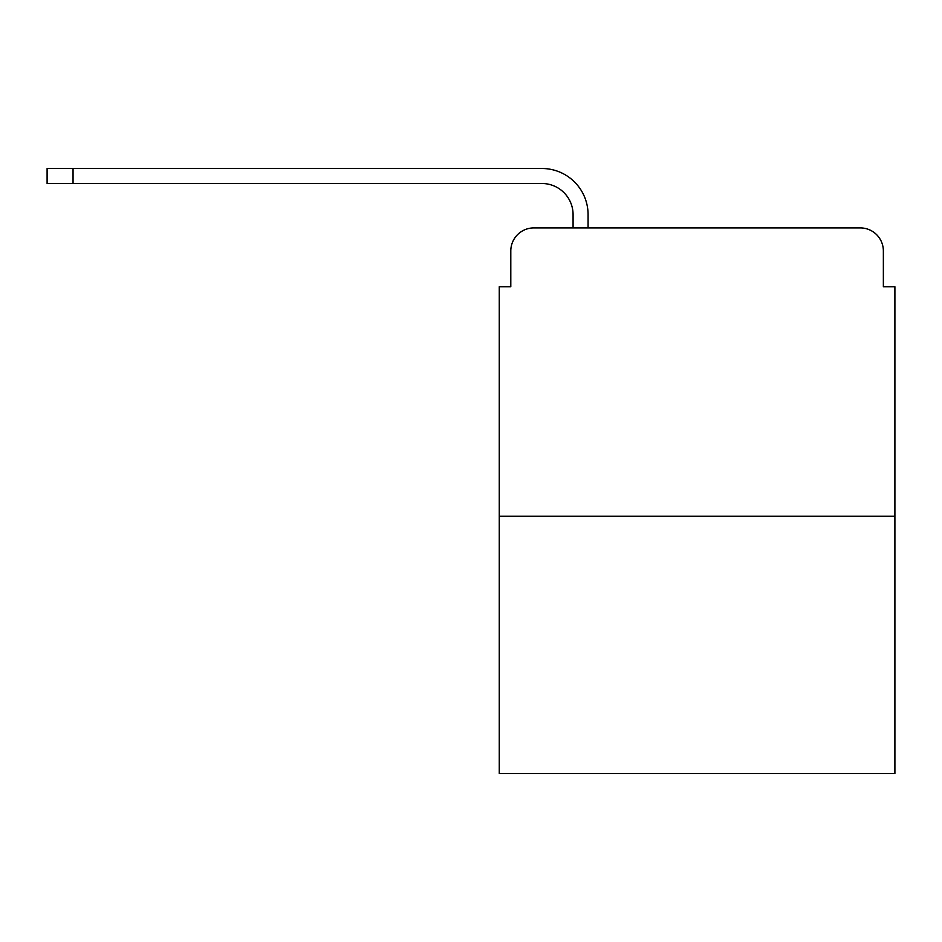 <?xml version="1.0" encoding="UTF-8"?>
<svg xmlns="http://www.w3.org/2000/svg" width="942" height="942" viewBox="0 0 942 942"><rect width="100%" height="100%" fill="white"/><g stroke="black" fill="none" stroke-linecap="round" stroke-linejoin="round"><path stroke-width="1.41" d="M510.8 250.972L510.8 286.733L510.8 250.972A23.067 23.067 0 0 1 533.867 227.905L573.077 227.905L573.077 214.646A31.145 31.145 0 0 0 541.933 183.502L47.1 183.502L47.1 168.5L541.933 168.5A46.134 46.134 0 0 1 588.079 214.646L588.079 227.905L607.107 227.905M894.9 516.275L499.26 516.275L499.26 773.5L894.9 773.5L894.9 286.733L883.361 286.733L883.361 250.972A23.067 23.067 0 0 0 860.293 227.905L533.867 227.905M499.26 516.275L499.26 286.733L510.8 286.733M787.053 227.905L860.293 227.905M883.361 286.733L883.361 250.972M573.077 214.646A31.145 31.145 0 0 0 541.933 183.502A31.145 31.145 0 0 1 573.077 214.646A31.145 31.145 0 0 0 541.933 183.502A31.145 31.145 0 0 1 573.077 214.646A31.145 31.145 0 0 0 541.933 183.502A31.145 31.145 0 0 1 573.077 214.646A31.145 31.145 0 0 0 541.933 183.502A31.145 31.145 0 0 1 573.077 214.646A31.145 31.145 0 0 0 541.933 183.502A31.145 31.145 0 0 1 573.077 214.646A31.145 31.145 0 0 0 541.933 183.502A31.145 31.145 0 0 1 573.077 214.646A31.145 31.145 0 0 0 541.933 183.502M73.052 183.502L73.052 168.5L541.933 168.5"/></g></svg>
